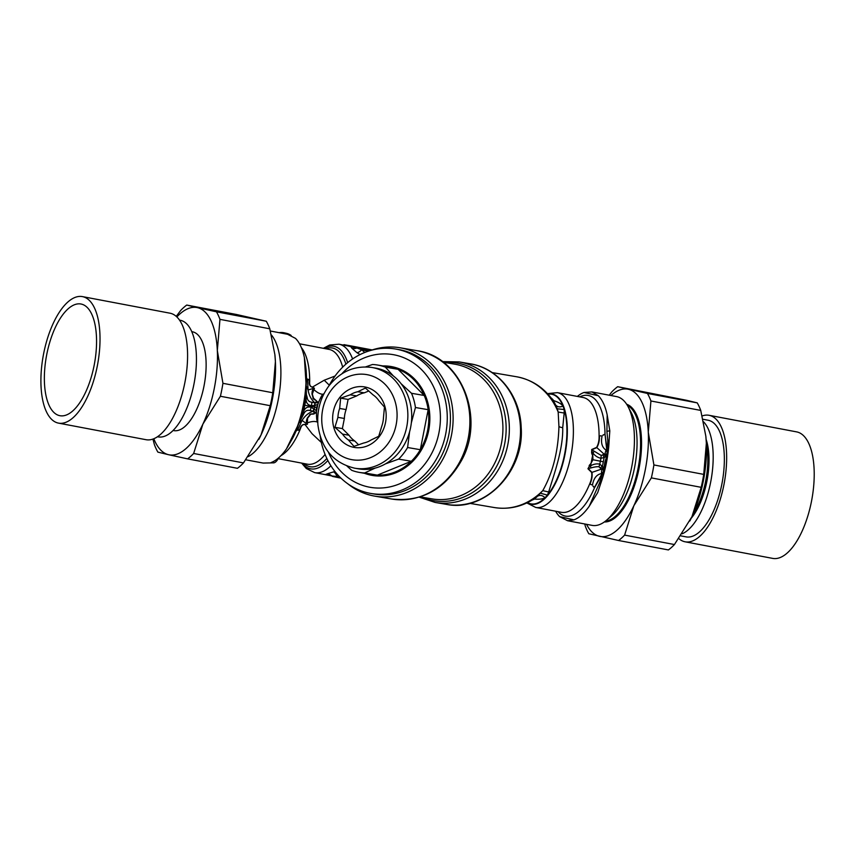 <?xml version="1.0" encoding="UTF-8"?>
<svg xmlns="http://www.w3.org/2000/svg" width="855" height="855" viewBox="0 0 855 855"><rect width="100%" height="100%" fill="white"/><g stroke="black" fill="none" stroke-linecap="round" stroke-linejoin="round"><path stroke-width="1.28" d="M281.498 333.129A15.839 14.321 -77.2 0 1 286.372 333.3A15.839 14.321 -77.2 0 1 291.16 335.47M279.125 332.68A15.839 14.321 -77.2 0 1 284.223 332.809L286.372 333.3M278.174 458.665A12.675 5.419 100.7 0 1 272.969 462.854L263.148 463.068L245.866 459.798M328.94 385.84A73.263 63.644 99.7 0 1 335.363 375.612A73.263 63.644 99.7 0 1 395.683 349.043L398.847 349.588A73.263 63.644 99.7 0 1 449.217 432.534A73.263 63.644 99.7 0 1 374.137 494.019L370.974 493.474A73.263 63.644 99.7 0 1 320.262 436.584M395.683 349.043A73.263 63.644 99.7 0 1 446.064 431.989A73.263 63.644 99.7 0 1 370.974 493.474M341.829 373.838A67.321 58.482 99.7 0 1 428.697 378.305A67.321 58.482 99.7 0 1 411.843 476.855A67.321 58.482 99.7 0 1 328.427 452.177M382.858 365.929A55.244 47.987 99.7 0 1 428.954 429.071A55.244 47.987 99.7 0 1 364.487 473.285M365.662 366.891L372.47 364.497A54.453 47.303 99.7 0 1 377.728 365.053L390.457 367.233A54.453 47.303 99.7 0 1 398.109 369.317A54.453 47.303 99.7 0 1 424.24 395.47A54.453 47.303 99.7 0 1 428.173 409.684A54.453 47.303 99.7 0 1 420.318 449.698A54.453 47.303 99.7 0 1 411.33 461.273A54.453 47.303 99.7 0 1 377.354 475.134A54.453 47.303 99.7 0 1 372.085 474.578L359.357 472.409A54.453 47.303 99.7 0 1 351.704 470.314L346.98 466.071M375.153 468.091L364.625 472.954L377.354 475.134L411.33 461.273L398.612 459.103L385.498 463.859M364.625 472.954A54.453 47.303 99.7 0 1 359.357 472.409M409.588 431.786L407.6 447.518A54.453 47.303 99.7 0 1 398.612 459.103M401.113 383.724L411.522 393.289A54.453 47.303 99.7 0 1 415.445 407.514L411.33 422.894M393.353 375.944L385.391 367.137L398.109 369.317L424.24 395.47L411.522 393.289M377.728 365.053A54.453 47.303 99.7 0 1 385.391 367.137M415.445 407.514L428.173 409.684L420.318 449.698L407.6 447.518M368.804 390.981L364.262 392.84A26.142 22.7 99.7 0 0 356.706 395.918L348.103 399.424L346.115 409.566A26.142 22.7 99.7 0 0 344.373 418.458L342.374 428.59L349 435.216A26.142 22.7 99.7 0 0 354.804 441.03L358.608 444.835M371.904 367.468L375.762 368.131A51.086 44.375 99.7 0 1 410.892 425.972A51.086 44.375 99.7 0 1 358.534 468.85L354.665 468.187C333.439 463.015 321.202 448.619 317.932 425.01C316.81 410.657 320.39 397.725 328.662 386.214C340.215 371.508 354.622 365.256 371.904 367.468A51.086 44.375 99.7 0 1 407.023 425.309A51.086 44.375 99.7 0 1 354.665 468.187M333.653 426.923A30.695 26.665 99.7 0 1 365.94 387.187A30.695 26.665 99.7 0 1 378.647 437.397A30.695 26.665 99.7 0 1 333.653 426.923M346.115 409.566L339.659 408.466A26.142 22.7 99.7 0 0 337.917 417.358L344.373 418.458M364.262 392.84L357.807 391.729A26.142 22.7 99.7 0 0 350.261 394.818L356.706 395.918M357.807 391.729L365.406 388.052L373.037 394.85A26.142 22.7 99.7 0 1 378.851 400.653L384.461 407.108L383.478 417.422A26.142 22.7 99.7 0 1 381.736 426.314L378.733 436.274L371.134 439.962A26.142 22.7 99.7 0 1 363.589 443.04L353.97 446.374L348.359 439.93L354.804 441.03M348.359 439.93A26.142 22.7 99.7 0 1 342.545 434.116L349 435.216M337.917 417.358L334.914 427.318L342.374 428.59M342.545 434.116L334.914 427.318M350.261 394.818L340.643 398.152L348.103 399.424M339.659 408.466L340.643 398.152M271.398 334.957A65.546 28.023 100.7 0 1 280.835 368.623A65.546 28.023 100.7 0 1 248.196 456.623M305.299 392.958A2.768 2.041 -159.8 0 0 305.481 393.524L305.695 390.81A64.36 27.51 -79.3 0 0 306.218 383.393A5.942 2.864 -176.9 0 0 305.962 382.645L304.38 357.593A65.546 28.023 -79.3 0 0 295.488 338.377L287.547 334.273L270.394 331.024M305.096 393.631A65.546 28.023 -79.3 0 0 305.962 382.955A5.942 1.731 -177.6 0 1 306.218 383.393L305.823 367.244L304.38 357.593M271.131 462.523A65.546 28.023 -79.3 0 0 286.489 448.8L297.454 426.303A65.546 28.023 -79.3 0 0 300.671 416.15L300.618 416.834A2.779 2.095 -178.3 0 1 300.992 416.364L302.285 415.626L302.21 414.055L303.546 411.629C305.075 407.803 307.597 406.339 311.135 407.247L316.51 410.774L316.489 412.741L313.293 411.148A5.942 1.86 -69.2 0 1 313.999 408.551M297.454 426.303A5.942 1.892 19.8 0 0 297.871 425.95L292.805 437.91L286.489 448.8M305.043 394.358L304.786 396.089A65.546 28.023 -79.3 0 1 301.313 413.767L300.671 416.15M305.855 391.366L305.481 393.524L306.4 394.604L306.165 386.396A2.768 1.817 -174.9 0 1 306.122 386.129L305.695 390.81A2.768 1.635 -172.2 0 0 305.855 391.366L306.518 377.921A2.768 1.988 -179.5 0 1 306.485 377.664A61.389 26.238 -79.3 0 0 305.962 368.623L304.637 358.972M306.122 386.129L306.186 385.605A2.768 2.159 -173.3 0 0 306.218 385.894L308.078 389.966L314.33 388.17L312.545 387.283C310.098 386.749 309.018 384.836 309.286 381.565C309.018 379.417 308.484 378.861 307.682 379.909L306.518 377.921M306.186 385.594L306.485 377.664L307.49 379.823M311.957 402.213L311.444 405.655C307.832 405.174 306.037 402.897 306.058 398.825A5.942 3.025 162.2 0 0 307.169 397.34C307.49 400.343 309.083 401.978 311.957 402.213L314.918 402.855C311.231 399.606 308.954 395.309 308.078 389.966L307.586 379.748C308.473 378.829 309.179 379.438 309.692 381.576A2.768 0.77 -9.2 0 1 309.286 381.565M321.384 399.606A81.182 70.527 -80.3 0 1 323.201 394.08L322.987 394.294C322.036 394.882 320.572 397.543 318.616 402.267L316.564 401.444C316.959 400.14 312.15 399.349 313.069 397.789L312 394.091C311.979 391.269 312.481 389.656 313.518 389.26L314.448 388.213L312.545 387.283M307.169 397.329L306.411 394.647L305.737 396.1L305.075 395.801L303.995 405.088L311.295 406.456L310.312 410.603L313.293 411.148C308.666 412.698 304.936 415.797 302.104 420.414L299.132 422.872L304.017 413.371C305.47 410.667 307.565 409.737 310.312 410.603M304.017 413.371A5.942 2.896 -140.4 0 0 303.546 411.629L306.058 398.825L305.737 396.1M301.313 413.767L303.087 407.568A64.36 27.51 -79.3 0 0 304.091 402.481L304.84 396.624A2.768 1.774 174 0 1 304.957 396.41L304.85 395.705M301.58 413.286A2.768 1.721 -152.2 0 0 301.601 413.521L304.466 402.481M304.84 396.624L304.786 396.089M301.494 413.457L301.238 414.141M301.163 414.557A5.942 3.762 -5.6 0 0 301.473 414.119L302.21 414.055M300.907 415.455L300.543 418.469L296.108 430.973L297.807 429.616L295.98 431.198A2.768 2.041 -158 0 1 296.108 430.973M301.601 413.521L301.473 414.119L301.601 413.521M303.44 407.675L303.621 405.024M317.643 405.484L316.371 407.472L316.51 410.774L317.643 405.484L317.162 407.632L311.295 406.456L311.444 405.655L314.982 405.484L317.942 404.308L318.466 402.641L315.11 402.897A5.942 2.105 86.2 0 0 314.982 405.484L314.341 408.765A5.942 2.063 -63.4 0 0 313.486 411.18M318.616 402.267L316.564 401.444L314.929 402.855A5.942 1.881 92 0 0 314.587 405.537M316.799 409.812L317.162 407.632M317.707 421.088A81.182 70.527 -80.3 0 0 317.643 422.381L317.75 422.477M316.489 412.741L316.478 413.147C316.478 418.084 316.831 421.077 317.536 422.103L317.643 422.381M300.618 416.845L300.18 418.939A64.36 27.51 -79.3 0 1 297.871 425.95A5.942 3.003 -161.1 0 1 297.348 426.57M304.829 396.442L305.075 395.801A5.942 3.634 27.5 0 0 304.936 395.288M316.478 413.147L314.277 413.083C314.116 414.397 309.328 413.307 309.638 415.124L307.34 418.02C306.208 420.607 306.069 422.285 306.892 423.043L307.234 424.326L305.246 424.475C302.777 424.101 301.046 425.448 300.062 428.547C299.004 430.407 298.299 430.728 297.957 429.499L297.743 429.52M314.533 413.393C314.266 414.814 309.563 413.403 310.012 415.22L307.608 418.159L307.362 424.326L302.104 420.414L297.807 429.616C298.288 430.76 299.165 430.45 300.458 428.686A2.779 0.834 31.6 0 0 300.062 428.547M298.673 423.877A2.768 2.212 -164.4 0 1 298.812 423.61L298.951 423.14A2.768 1.881 -162.3 0 0 298.812 423.385L295.98 431.198A61.389 26.238 -79.3 0 1 292.848 437.835L287.398 447.389M298.812 423.385L300.18 418.939A2.768 1.699 -165.5 0 1 300.543 418.469M316.916 401.252L313.529 398.227L312.31 394.059L314.448 388.213M316.489 412.794L314.277 413.072L313.293 411.148M301.377 347.632A58.418 24.966 -79.3 0 1 309.692 381.576C309.339 384.889 310.269 386.716 312.47 387.069L324.216 380.229L335.075 376.008M317.536 422.103C314.854 421.055 311.412 421.333 307.212 422.936A2.768 1.432 -17.4 0 0 306.892 423.043M307.362 424.326L305.246 424.475M322.987 394.294C320.133 394.166 317.055 392.563 313.774 389.474A2.768 1.379 39.2 0 1 313.518 389.249M323.201 394.08L323.949 393.802M280.91 455.694A58.418 24.966 -79.3 0 0 300.458 428.686C301.366 425.523 302.916 424.187 305.096 424.657L312.064 433.731L321.352 442.463M370.696 350.443A75.251 65.365 99.7 0 1 400.151 347.793A75.251 65.365 99.7 0 1 451.878 432.993A75.251 65.365 99.7 0 1 374.768 496.135A75.251 65.365 99.7 0 1 347.867 483.845M370.76 350.422L370.13 350.304A1.977 0.844 100.7 0 1 370.418 350.529M342.973 345.527L344.362 345.163A1.977 1.785 102.8 0 1 345.431 345.003L349.813 345.698A1.977 0.844 -79.3 0 0 349.802 345.687A1.977 0.844 -79.3 0 0 349.791 345.687C340.718 344.223 345.837 344.544 342.823 345.217M368.281 351.191L361.676 349.77L364.786 352.463M345.431 345.003L357.988 347.857A1.977 1.785 102.8 0 0 356.92 348.006L361.676 349.77A7.919 4.115 123.8 0 1 356.963 352.709L360.083 354.569M344.276 345.217A7.919 5.771 85.3 0 0 344.362 345.163L356.92 348.006A7.919 7.663 156.7 0 1 351.993 348.316L356.963 352.709M323.329 474.269L331.815 475.946A1.977 1.785 102.8 0 0 332.755 476.481L340.985 478.169L332.638 476.449M330.896 465.793A65.343 27.937 100.7 0 1 314.672 472.623L325.36 474.643L327.369 473.809A7.919 7.706 49.2 0 1 331.815 475.946L339.606 476.812M327.369 473.809L333.578 471.875A7.919 4.19 79.3 0 1 336.859 476.278L338.462 475.615M323.372 348.316L329.709 344.982L338.997 344.212L350.678 346.51L351.993 348.316M333.578 471.875L335.042 471.65M552.383 399.616L553.719 400.653A53.47 22.85 -79.3 0 0 551.101 397.896M553.035 400.535A5.942 4.254 130.9 0 0 553.719 400.653C558.262 402.107 561.361 403.913 563.018 406.082L564.215 409.545L557.3 408.786L558.176 412.057L564.182 413.018L564.215 409.545A55.789 23.844 -79.3 0 1 547.424 495.13L548.696 491.978C553.709 474.974 563.306 449.57 562.718 427.628L564.182 413.018M548.696 491.978L542.754 490.652A66.337 57.616 -80.3 0 1 494.276 507.539C509.43 509.879 523.527 506.427 536.545 497.193L542.754 490.652C552.822 472.826 558.219 451.44 558.935 426.495L558.176 412.057A66.337 57.616 -80.3 0 0 516.644 376.766L492.138 372.577M533.98 498.957A5.942 4.318 -107.3 0 1 534.418 499.064L533.392 499.341M516.644 376.766C532.793 379.866 545.49 388.64 554.724 403.111L557.3 408.786M555.889 405.238C557.62 407.076 559.993 407.365 563.018 406.082A55.789 23.844 -79.3 0 0 548.002 394.198M538.094 495.953C540.403 494.842 542.711 495.451 545.03 497.77C542.701 499.053 539.163 499.48 534.418 499.064A53.47 22.85 -79.3 0 1 532.195 500.068M540.723 493.292L547.424 495.13L545.03 497.77A55.789 23.844 -79.3 0 1 527.567 502.59M590.73 467.995A7.919 1.956 -97.6 0 0 590.581 465.825C593.648 464.073 596.726 463.506 599.804 464.126A7.919 1.304 -71.5 0 0 599.024 466.787C597.271 466.499 594.514 466.894 590.73 467.995L588.144 468.551L591.949 472.334C592.44 475.84 591.906 479.484 590.335 483.246C590.164 484.272 590.891 484.806 592.526 484.838C593.701 478.266 596.662 474.514 601.407 473.574L601.813 469.448L603.972 467.835L599.804 464.126L600.958 458.259A7.919 1.336 -86 0 1 601.247 455.48L591.82 449.773L596.79 447.635C598.586 444.589 599.473 440.977 599.451 436.809C599.708 435.772 600.584 435.548 602.08 436.136C600.68 442.708 601.984 447.368 606.013 450.093L604.827 454.091L606.216 456.42L605.361 456.901L604.154 454.187L601.247 455.48M601.407 473.574L601.995 473.798L604.079 470.218L601.247 469.235L603.374 467.065L601.193 469.213L591.671 472.484L587.951 468.754L589.565 465.996L590.581 465.825L593.049 453.214A7.919 2.02 -60.6 0 0 594.022 451.248M592.226 454.775L591.617 452.926L593.049 453.214C595.24 455.972 597.88 457.66 600.958 458.259L604.143 457.585A7.919 1.122 -116.7 0 1 603.021 455.117M579.776 396.88A61.389 26.238 100.7 0 1 605.019 434.062L607.21 454.251L604.218 454.069L605.361 456.901L604.143 457.585L603.32 461.775L592.953 459.734L587.951 468.754M591.617 452.926L591.724 449.506L596.598 447.4L604.154 454.187M601.225 469.106L599.024 466.787M591.724 449.506L592.772 454.614L592.953 459.734L592.259 459.605M593.231 486.174L594.46 487.874L592.9 486.025M602.871 435.174L605.019 434.062L606.997 449.687A3.164 1.261 -18.3 0 1 606.58 449.901L606.013 450.093M591.671 472.484C592.13 475.872 591.553 479.452 589.961 483.214A3.164 1.411 -167.3 0 1 590.335 483.246M590.399 464.073L589.138 465.558M596.598 447.389C598.308 444.386 599.141 440.817 599.088 436.691A3.164 1.325 -170.5 0 0 599.451 436.809M607.734 454.026L607.51 456.078L606.334 453.973L607.093 453.791A3.174 0.93 -22.5 0 0 607.616 453.535L607.734 454.026A3.164 0.866 -21 0 1 607.21 454.251L606.216 456.42M603.16 470.143L604.453 468.7L604.079 470.218A3.164 0.941 43.4 0 1 604.474 470.635L604.175 471.041A3.174 1.005 45 0 0 603.79 470.603L603.16 470.143M607.51 456.078L605.051 468.305L604.378 468.369L605.03 469.085A65.546 28.023 -79.3 0 0 607.659 455.672M594.321 487.681L601.856 473.969A3.164 1.368 40.5 0 1 602.166 474.333L602.326 474.13A3.164 1.197 35.1 0 0 601.995 473.798M592.045 484.753C591.115 484.903 590.42 484.39 589.961 483.214A58.418 24.966 -79.3 0 1 561.382 512.305L535.69 507.432A58.418 24.966 100.7 0 0 573.331 427.404A58.418 24.966 100.7 0 0 557.428 392.648L547.467 393.621M604.816 434.18L603.235 435.163M601.599 436.029C600.798 435.537 599.954 435.761 599.088 436.691A58.418 24.966 -79.3 0 0 599.034 432.277A58.418 24.966 -79.3 0 0 583.131 397.511L557.428 392.648M606.9 431.412A5.942 2.576 -3.4 0 1 609.807 430.867L607.189 414.942L606.9 431.412L607.798 440.507A64.36 27.51 -79.3 0 1 607.071 449.944L607.616 453.535M607.392 456.399L606.783 456.078L604.891 462.085L603.972 467.835M599.451 483.075L589.287 506.149L597.709 492.598L600.595 483.866L599.451 483.075A64.36 27.51 -79.3 0 0 602.326 474.13L604.175 471.041M558.037 511.664A61.389 26.238 100.7 0 0 594.46 487.874L602.166 474.333M577.349 396.421A65.546 28.023 100.7 0 1 583.986 392.477L598.286 395.726A65.546 28.023 100.7 0 1 607.189 414.942M583.986 392.477L591.97 391.932L598.286 395.726M607.798 440.507L609.155 440.229L609.807 430.867M607.809 454.646A65.546 28.023 -79.3 0 0 609.155 440.229M600.595 483.866A65.546 28.023 -79.3 0 0 604.774 470.09L604.464 470.635M604.774 470.09L605.03 469.085M589.287 506.149A65.546 28.023 100.7 0 1 573.929 519.872L559.63 516.623A65.546 28.023 100.7 0 1 555.6 511.205M573.929 519.872L567.581 520.727L559.63 516.623M591.97 391.932L616.519 396.581A65.546 28.023 100.7 0 1 628.094 406.702A65.546 28.023 100.7 0 1 622.269 497.257A65.546 28.023 100.7 0 1 606.59 520.193A65.546 28.023 100.7 0 1 592.13 525.376L567.581 520.727M606.59 520.193L611.838 515.683A59.401 25.394 -79.3 0 0 626.042 494.885A59.401 25.394 -79.3 0 0 631.321 412.815L628.094 406.702M627.324 405.334A59.401 25.394 100.7 0 1 634.838 413.489A59.401 25.394 100.7 0 1 629.558 495.558A59.401 25.394 100.7 0 1 615.354 516.345A59.401 25.394 100.7 0 1 605.383 521.187M634.838 413.489L635.254 414.269A58.61 25.052 100.7 0 1 630.05 495.248A58.61 25.052 100.7 0 1 616.028 515.757L615.354 516.345M628.927 499.181A39.736 16.982 100.7 0 1 628.596 498.315M640.566 435.11A39.736 16.982 100.7 0 1 641.197 434.415M686.501 400.279L617.684 386.695L647.427 393.439L697.242 402.876L686.501 400.279M705.845 436.328A74.941 32.03 100.7 0 1 705.856 436.445A74.941 32.03 100.7 0 1 706.358 443.189L705.835 436.21L700.747 410.421A82.988 35.472 -79.3 0 0 697.242 402.876M706.358 443.189A74.941 32.03 100.7 0 1 691.93 516.719L701.186 487.329A82.988 35.472 -79.3 0 0 703.729 474.386L706.358 443.189M700.747 410.421L650.922 400.984L648.282 432.181L653.904 464.949A82.988 35.472 100.7 0 1 651.36 477.892L633.854 505.722L624.61 535.102A82.988 35.472 100.7 0 1 618.571 540.499L668.396 549.936A82.988 35.472 -79.3 0 0 674.435 544.539L691.93 516.719A74.941 32.03 100.7 0 1 689.857 520.941A74.941 32.03 100.7 0 1 689.825 520.994M707.384 451.13L707.48 452.017A48.81 20.862 100.7 0 1 697.06 507.047L696.643 507.838A50.295 21.503 -79.3 0 0 707.384 451.13A50.295 21.503 -79.3 0 0 706.422 444.824M693.448 513.363A50.295 21.503 -79.3 0 0 696.643 507.838M706.251 441.137A50.295 21.503 100.7 0 1 691.93 516.719M653.904 464.949L703.729 474.386M701.186 487.329L651.36 477.892M647.427 393.439A82.988 35.472 100.7 0 1 650.922 400.984M609.252 395.202L611.646 392.082A82.988 35.472 100.7 0 1 617.684 386.695M586.541 524.318A74.941 32.03 -79.3 0 0 599.569 536.341A74.941 32.03 -79.3 0 0 633.854 505.722A74.941 32.03 -79.3 0 0 648.282 432.181A74.941 32.03 -79.3 0 0 628.425 389.282A74.941 32.03 -79.3 0 0 610.94 395.523M618.571 540.499L588.828 533.755A82.988 35.472 100.7 0 1 585.333 526.199L584.724 523.976M624.61 535.102L674.435 544.539M638.097 418.651A60 25.65 -79.3 0 0 637.456 419.42M619.961 511.771A60 25.65 -79.3 0 0 620.281 512.733M626.651 404.244A60 25.65 100.7 0 1 639.198 467.589A60 25.65 100.7 0 1 604.357 521.945M706.123 439.417A50.295 21.503 100.7 0 1 691.193 518.28M682.258 533.755A59.348 25.372 -79.3 0 0 710.836 481.247A59.348 25.372 -79.3 0 0 703.547 421.814M702.992 419.26L708.143 420.243A59.348 25.372 100.7 0 1 722.026 483.278A59.348 25.372 100.7 0 1 686.052 536.865L680.826 535.871M678.87 538.639A64.382 27.52 -79.3 0 0 684.705 541.717A64.382 27.52 -79.3 0 0 685.111 541.803A64.382 27.52 -79.3 0 0 724.132 483.674A64.382 27.52 -79.3 0 0 709.073 415.295A64.382 27.52 -79.3 0 0 702.19 415.936M709.073 415.295L796.636 431.882A64.382 27.52 100.7 0 1 811.694 500.261A64.382 27.52 100.7 0 1 772.674 558.39L685.111 541.803M202.902 424.091L193.647 453.481A82.988 35.472 100.7 0 1 187.608 458.868L168.617 454.721A74.941 32.03 -79.3 0 0 202.902 424.091A74.941 32.03 -79.3 0 0 217.33 350.561A74.941 32.03 -79.3 0 0 197.473 307.65L216.465 311.808A82.988 35.472 100.7 0 1 219.959 319.364L217.33 350.561L222.941 383.318A82.988 35.472 100.7 0 1 220.408 396.26L202.902 424.091M176.248 316.361L180.694 310.461A82.988 35.472 100.7 0 1 186.732 305.064L197.473 307.65A74.941 32.03 -79.3 0 0 176.878 316.938M153.815 438.722A74.941 32.03 -79.3 0 0 168.617 454.721L157.876 452.124A82.988 35.472 100.7 0 1 154.381 444.579L152.927 439.064M222.941 383.318L272.766 392.755L275.406 361.558L274.872 354.579L269.785 328.801A82.988 35.472 -79.3 0 0 266.29 321.245L236.546 314.501L186.732 305.064M269.785 328.801L219.959 319.364M216.465 311.808L266.29 321.245M173.362 430.535A50.295 21.503 -79.3 0 0 173.683 430.599A50.295 21.503 -79.3 0 0 204.163 385.188A50.295 21.503 -79.3 0 0 192.407 331.772L191.787 331.655M187.608 458.868L237.434 468.305A82.988 35.472 -79.3 0 0 243.472 462.918L260.978 435.088A74.941 32.03 100.7 0 1 258.894 439.32A74.941 32.03 100.7 0 1 258.873 439.374M274.893 354.707A74.941 32.03 100.7 0 1 274.904 354.814A74.941 32.03 100.7 0 1 275.406 361.558A74.941 32.03 100.7 0 1 260.978 435.088L270.233 405.698A82.988 35.472 -79.3 0 0 272.766 392.755M81.407 304.102A56.836 24.293 100.7 0 1 94.253 364.807A56.836 24.293 100.7 0 1 59.882 415.701A56.836 24.293 100.7 0 1 46.587 355.338A56.836 24.293 100.7 0 1 81.043 304.017A56.836 24.293 100.7 0 1 81.407 304.102M270.233 405.698L220.408 396.26M193.647 453.481L243.472 462.918M179.55 320.123L180.234 320.251A59.348 25.372 100.7 0 1 194.117 383.286A59.348 25.372 100.7 0 1 158.154 436.873L157.459 436.745M82.443 296.61L170.006 313.197A64.382 27.52 100.7 0 1 185.065 381.565A64.382 27.52 100.7 0 1 146.045 439.705L58.482 423.118A64.382 27.52 -79.3 0 0 97.502 364.989A64.382 27.52 -79.3 0 0 82.443 296.61A64.382 27.52 -79.3 0 0 43.52 354.259A64.382 27.52 -79.3 0 0 58.065 423.033A64.382 27.52 -79.3 0 0 58.482 423.118M331.152 390.265A43.167 37.492 99.7 0 1 395.117 401.54A43.167 37.492 99.7 0 1 351.971 459.691A43.167 37.492 99.7 0 1 331.152 390.265M306.314 374.479A5.942 2.651 178.1 0 0 305.395 373.208M342.673 367.158A58.418 24.966 -79.3 0 0 329.068 349.396L299.517 343.796M277.779 458.579L307.33 464.18A58.418 24.966 -79.3 0 0 325.082 454.454M329.293 385.178L324.216 380.229M370.13 350.304L357.988 347.857M372.192 349.93L349.813 345.698L372.203 349.93M374.768 496.135L391.537 498.999A75.251 65.365 -80.3 0 0 468.658 435.858A75.251 65.365 -80.3 0 0 416.919 350.668L400.151 347.793M345.901 364.134A60.395 25.821 -79.3 0 0 325.68 348.744M421.451 497.086A69.8 60.63 -80.3 0 0 504.995 442.078A69.8 60.63 -80.3 0 0 444.493 362.413M420.168 496.873L431.786 498.86A68.315 59.337 -80.3 0 0 501.8 441.533A68.315 59.337 -80.3 0 0 454.839 364.187L443.211 362.199M303.931 463.538A60.395 25.821 -79.3 0 0 326.845 458.451M327.871 460.514A62.372 26.665 100.7 0 1 302.21 463.207M323.949 348.423A62.372 26.665 100.7 0 1 347.654 362.659M419.239 497.161L435.131 502.441A71.286 61.923 -80.3 0 0 508.18 442.623A71.286 61.923 -80.3 0 0 459.178 361.911L442.43 361.612M338.997 344.212A65.343 27.937 100.7 0 1 352.591 358.961M435.131 502.441L446.278 504.354A71.286 61.923 -80.3 0 0 519.338 444.536A71.286 61.923 -80.3 0 0 470.325 363.824L459.178 361.911M558.935 426.495A5.942 2.533 179.3 0 0 562.718 427.628M600.531 467.813A7.919 0.994 -41 0 1 602.497 465.964L603.32 461.775M547.841 394.027A56.099 23.983 100.7 0 1 565.166 453.449A56.099 23.983 100.7 0 1 527.353 502.697M605.81 462.277L604.891 462.085M391.537 498.999C421.782 502.259 445.156 489.338 461.657 460.236C485.458 417.561 461.326 356.492 416.919 350.668M314.672 472.623L306.304 468.508L301.633 463.1M446.278 504.354C485.159 512.466 524.564 471.255 521.187 427.436C520.268 395.972 498.315 368.088 470.325 363.824M494.276 507.539L469.758 503.349M526.84 502.943L535.69 507.432M173.063 430.493L173.683 430.599"/></g></svg>
